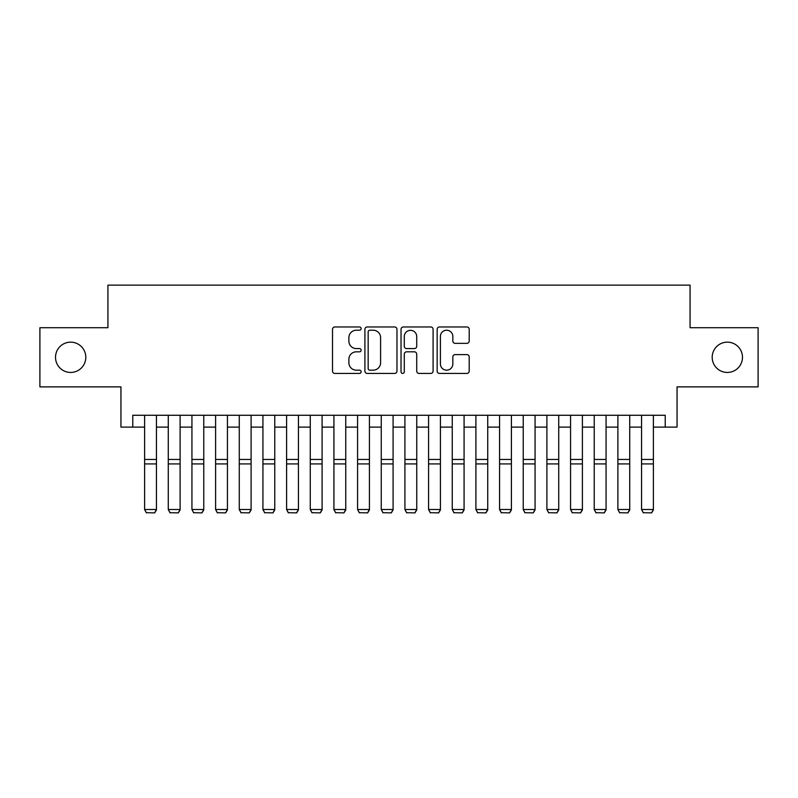<?xml version="1.0" encoding="UTF-8"?>
<svg xmlns="http://www.w3.org/2000/svg" width="798" height="798" viewBox="0 0 798 798"><rect width="100%" height="100%" fill="white"/><g stroke="black" fill="none" stroke-linecap="round" stroke-linejoin="round"><path stroke-width="1.2" d="M361.135 328.596A1.626 1.626 0 0 0 359.509 326.971L334.831 326.971A2.324 2.324 0 0 0 332.507 329.295L332.507 371.1A2.324 2.324 0 0 0 334.831 373.424L359.509 373.424A1.626 1.626 0 0 0 361.135 371.798A1.626 1.626 0 0 0 359.509 370.172L356.317 370.172A7.431 7.431 0 0 1 348.886 362.741L348.886 359.26A7.431 7.431 0 0 1 356.317 351.828L359.509 351.828A1.626 1.626 0 0 0 361.135 350.202A1.626 1.626 0 0 0 359.509 348.576L356.317 348.576A7.431 7.431 0 0 1 348.886 341.135L348.886 337.654A7.431 7.431 0 0 1 356.317 330.222L359.509 330.222A1.626 1.626 0 0 0 361.135 328.596M712.195 357.295A15.142 15.142 0 0 0 727.337 372.447A15.142 15.142 0 0 0 742.479 357.295A15.142 15.142 0 0 0 727.337 342.152A15.142 15.142 0 0 0 712.195 357.295M55.521 357.295A15.142 15.142 0 0 0 70.663 372.447A15.142 15.142 0 0 0 85.805 357.295A15.142 15.142 0 0 0 70.663 342.152A15.142 15.142 0 0 0 55.521 357.295M466.88 343.349A2.324 2.324 0 0 0 469.204 341.025L469.204 329.295A2.324 2.324 0 0 0 466.88 326.971L439.479 326.971A2.324 2.324 0 0 0 437.154 329.295L437.154 371.1A2.324 2.324 0 0 0 439.479 373.424L466.88 373.424A2.324 2.324 0 0 0 469.204 371.1L469.204 356.935A2.324 2.324 0 0 0 466.88 354.611L455.149 354.611A2.324 2.324 0 0 0 452.835 356.935L452.835 363.958A6.214 6.214 0 0 1 446.621 370.172A6.214 6.214 0 0 1 440.406 363.958L440.406 336.437A6.214 6.214 0 0 1 446.621 330.222A6.214 6.214 0 0 1 452.835 336.437L452.835 341.025A2.324 2.324 0 0 0 455.149 343.349L466.88 343.349M132.777 427.11L132.777 415.269L665.223 415.269L665.223 427.11L677.053 427.11L677.053 386.88L758.1 386.88L758.1 327.719L690.071 327.719L690.071 285.125L107.93 285.125L107.93 327.719L39.9 327.719L39.9 386.88L120.947 386.88L120.947 427.11L144.618 427.11M396.965 329.295A2.324 2.324 0 0 0 394.641 326.971L367.24 326.971A2.324 2.324 0 0 0 364.915 329.295L364.915 371.1A2.324 2.324 0 0 0 367.24 373.424L394.641 373.424A2.324 2.324 0 0 0 396.965 371.1L396.965 329.295M403.359 326.971L430.76 326.971A2.324 2.324 0 0 1 433.085 329.295L433.085 371.1A2.324 2.324 0 0 1 430.76 373.424L419.03 373.424A2.324 2.324 0 0 1 416.716 371.1L416.716 354.142A2.324 2.324 0 0 0 414.391 351.828L406.611 351.828A2.324 2.324 0 0 0 404.287 354.142L404.287 371.798A1.626 1.626 0 0 1 402.661 373.424A1.626 1.626 0 0 1 401.035 371.798L401.035 329.295A2.324 2.324 0 0 1 403.359 326.971M156.448 427.11L168.278 427.11M180.109 427.11L191.939 427.11M203.769 427.11L215.6 427.11M227.44 427.11L239.27 427.11M251.101 427.11L262.931 427.11M274.761 427.11L286.592 427.11M298.432 427.11L310.262 427.11M322.093 427.11L333.923 427.11M345.753 427.11L357.584 427.11M369.424 427.11L381.254 427.11M393.085 427.11L404.915 427.11M416.746 427.11L428.576 427.11M440.416 427.11L452.247 427.11M464.077 427.11L475.907 427.11M487.738 427.11L499.568 427.11M511.408 427.11L523.239 427.11M535.069 427.11L546.899 427.11M558.73 427.11L570.56 427.11M582.4 427.11L594.231 427.11M606.061 427.11L617.891 427.11M629.722 427.11L641.552 427.11M653.382 427.11L665.223 427.11M369.793 330.222A1.626 1.626 0 0 0 368.167 331.848L368.167 368.546A1.626 1.626 0 0 0 369.793 370.172L373.155 370.172A7.431 7.431 0 0 0 380.596 362.741L380.596 337.654A7.431 7.431 0 0 0 373.155 330.222L369.793 330.222M416.716 336.556A6.214 6.214 0 0 0 410.501 330.342A6.214 6.214 0 0 0 404.287 336.556L404.287 346.252A2.324 2.324 0 0 0 406.611 348.576L414.391 348.576A2.324 2.324 0 0 0 416.716 346.252L416.716 336.556M156.448 415.269L156.448 509.942L154.672 512.875L146.383 512.705L154.672 512.875M146.383 512.875L144.618 509.513L156.448 509.513L154.672 512.705M144.618 415.269L144.618 509.513L146.383 512.705M180.109 415.269L180.109 509.942L178.333 512.875L170.054 512.705L178.333 512.875M170.054 512.875L168.278 509.513L180.109 509.513L178.333 512.705M168.278 415.269L168.278 509.513L170.054 512.705M203.769 415.269L203.769 509.942L201.994 512.875L193.714 512.705L201.994 512.875M193.714 512.875L191.939 509.513L203.769 509.513L201.994 512.705M191.939 415.269L191.939 509.513L193.714 512.705M227.44 415.269L227.44 509.942L225.664 512.875L217.375 512.705L225.664 512.875M217.375 512.875L215.6 509.513L227.44 509.513L225.664 512.705M215.6 415.269L215.6 509.513L217.375 512.705M251.101 415.269L251.101 509.942L249.325 512.875L241.046 512.705L249.325 512.875M241.046 512.875L239.27 509.513L251.101 509.513L249.325 512.705M239.27 415.269L239.27 509.513L241.046 512.705M274.761 415.269L274.761 509.942L272.986 512.875L264.707 512.705L272.986 512.875M264.707 512.875L262.931 509.513L274.761 509.513L272.986 512.705M262.931 415.269L262.931 509.513L264.707 512.705M298.432 415.269L298.432 509.942L296.656 512.875L288.367 512.705L296.656 512.875M288.367 512.875L286.592 509.513L298.432 509.513L296.656 512.705M286.592 415.269L286.592 509.513L288.367 512.705M322.093 415.269L322.093 509.942L320.317 512.875L312.038 512.705L320.317 512.875M312.038 512.875L310.262 509.513L322.093 509.513L320.317 512.705M310.262 415.269L310.262 509.513L312.038 512.705M345.753 415.269L345.753 509.942L343.978 512.875L335.699 512.705L343.978 512.875M335.699 512.875L333.923 509.513L345.753 509.513L343.978 512.705M333.923 415.269L333.923 509.513L335.699 512.705M369.424 415.269L369.424 509.942L367.649 512.875L359.359 512.705L367.649 512.875M359.359 512.875L357.584 509.513L369.424 509.513L367.649 512.705M357.584 415.269L357.584 509.513L359.359 512.705M393.085 415.269L393.085 509.942L391.309 512.875L383.03 512.705L391.309 512.875M383.03 512.875L381.254 509.513L393.085 509.513L391.309 512.705M381.254 415.269L381.254 509.513L383.03 512.705M416.746 415.269L416.746 509.942L414.97 512.875L406.691 512.705L414.97 512.875M406.691 512.875L404.915 509.513L416.746 509.513L414.97 512.705M404.915 415.269L404.915 509.513L406.691 512.705M440.416 415.269L440.416 509.942L438.641 512.875L430.351 512.705L438.641 512.875M430.351 512.875L428.576 509.513L440.416 509.513L438.641 512.705M428.576 415.269L428.576 509.513L430.351 512.705M464.077 415.269L464.077 509.942L462.301 512.875L454.022 512.705L462.301 512.875M454.022 512.875L452.247 509.513L464.077 509.513L462.301 512.705M452.247 415.269L452.247 509.513L454.022 512.705M487.738 415.269L487.738 509.942L485.962 512.875L477.683 512.705L485.962 512.875M477.683 512.875L475.907 509.513L487.738 509.513L485.962 512.705M475.907 415.269L475.907 509.513L477.683 512.705M511.408 415.269L511.408 509.942L509.633 512.875L501.344 512.705L509.633 512.875M501.344 512.875L499.568 509.513L511.408 509.513L509.633 512.705M499.568 415.269L499.568 509.513L501.344 512.705M535.069 415.269L535.069 509.942L533.293 512.875L525.014 512.705L533.293 512.875M525.014 512.875L523.239 509.513L535.069 509.513L533.293 512.705M523.239 415.269L523.239 509.513L525.014 512.705M558.73 415.269L558.73 509.942L556.954 512.875L548.675 512.705L556.954 512.875M548.675 512.875L546.899 509.513L558.73 509.513L556.954 512.705M546.899 415.269L546.899 509.513L548.675 512.705M582.4 415.269L582.4 509.942L580.625 512.875L572.336 512.705L580.625 512.875M572.336 512.875L570.56 509.513L582.4 509.513L580.625 512.705M570.56 415.269L570.56 509.513L572.336 512.705M606.061 415.269L606.061 509.942L604.285 512.875L596.006 512.705L604.285 512.875M596.006 512.875L594.231 509.513L606.061 509.513L604.285 512.705M594.231 415.269L594.231 509.513L596.006 512.705M629.722 415.269L629.722 509.942L627.946 512.875L619.667 512.705L627.946 512.875M619.667 512.875L617.891 509.513L629.722 509.513L627.946 512.705M617.891 415.269L617.891 509.513L619.667 512.705M653.382 415.269L653.382 509.942L651.617 512.875L643.328 512.705L651.617 512.875M643.328 512.875L641.552 509.513L653.382 509.513L651.617 512.705M641.552 415.269L641.552 509.513L643.328 512.705M156.448 459.449L144.618 459.449M156.448 463.927L144.618 463.927M180.109 459.449L168.278 459.449M180.109 463.927L168.278 463.927M203.769 459.449L191.939 459.449M203.769 463.927L191.939 463.927M227.44 459.449L215.6 459.449M227.44 463.927L215.6 463.927M251.101 459.449L239.27 459.449M251.101 463.927L239.27 463.927M274.761 459.449L262.931 459.449M274.761 463.927L262.931 463.927M298.432 459.449L286.592 459.449M298.432 463.927L286.592 463.927M322.093 459.449L310.262 459.449M322.093 463.927L310.262 463.927M345.753 459.449L333.923 459.449M345.753 463.927L333.923 463.927M369.424 459.449L357.584 459.449M369.424 463.927L357.584 463.927M393.085 459.449L381.254 459.449M393.085 463.927L381.254 463.927M416.746 459.449L404.915 459.449M416.746 463.927L404.915 463.927M440.416 459.449L428.576 459.449M440.416 463.927L428.576 463.927M464.077 459.449L452.247 459.449M464.077 463.927L452.247 463.927M487.738 459.449L475.907 459.449M487.738 463.927L475.907 463.927M511.408 459.449L499.568 459.449M511.408 463.927L499.568 463.927M535.069 459.449L523.239 459.449M535.069 463.927L523.239 463.927M558.73 459.449L546.899 459.449M558.73 463.927L546.899 463.927M582.4 459.449L570.56 459.449M582.4 463.927L570.56 463.927M606.061 459.449L594.231 459.449M606.061 463.927L594.231 463.927M629.722 459.449L617.891 459.449M629.722 463.927L617.891 463.927M653.382 459.449L641.552 459.449M653.382 463.927L641.552 463.927"/></g></svg>
